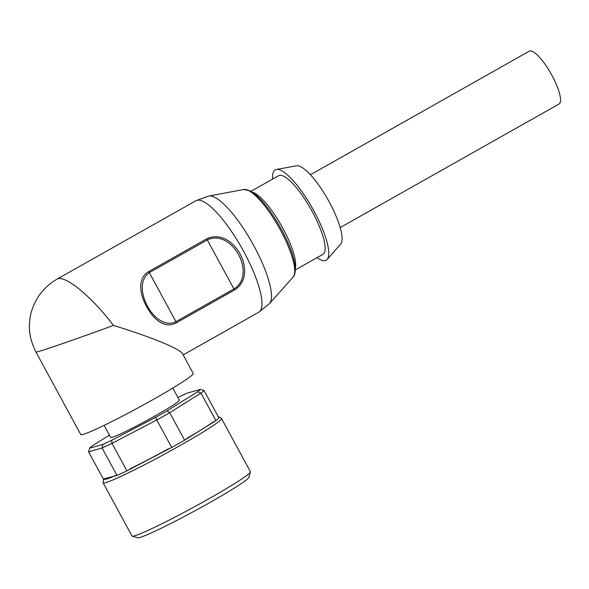 <?xml version="1.0" encoding="UTF-8"?>
<svg xmlns="http://www.w3.org/2000/svg" width="589" height="589" viewBox="0 0 589 589"><rect width="100%" height="100%" fill="white"/><g stroke="black" fill="none" stroke-linecap="round" stroke-linejoin="round"><path stroke-width="0.88" d="M113.434 325.43C82.298 336.871 46.479 349.365 38.285 351.64L35.995 352.119L80.745 434.535A63.995 3.902 -28.5 0 0 83.204 434.365A63.995 3.902 -28.5 0 0 146.278 403.355A63.995 3.902 -28.5 0 0 193.229 373.463L182.531 353.768C180.308 348.931 150.578 336.739 113.434 325.43C91.913 296.738 64.275 274.113 56.942 279.193L56.89 279.223M340.199 227.568L559.027 104.017A30.311 7.937 -119.4 0 0 551.039 73.713A30.311 7.937 -119.4 0 0 529.216 51.221L310.396 174.771M234.437 290.031C259.683 274.607 233.347 226.154 206.651 238.862L148.678 271.595C136.736 278.509 140.153 295.096 146.661 306.67C153.022 318.678 164.383 329.472 176.457 322.765L234.437 290.031A2.695 0.707 60.6 0 0 233.929 288.934L175.949 321.668C155.003 332.336 129.749 285.959 149.341 272.655L207.313 239.922C231.97 228.215 257.202 274.629 233.929 288.934L207.313 239.922A2.695 0.707 -119.4 0 0 206.651 238.862M250.988 191.292L278.494 175.765A45.132 11.824 60.6 0 1 310.985 209.257A45.132 11.824 60.6 0 1 322.875 254.367L295.369 269.902M272.663 179.056A51.869 13.584 60.6 0 1 276.359 169.477A51.869 13.584 60.6 0 1 312.516 208.388A51.869 13.584 60.6 0 1 327.153 259.447A51.869 13.584 60.6 0 1 325.393 260.566A51.869 13.584 60.6 0 1 317.044 257.658M276.359 169.477L296.503 165.811A45.132 11.824 60.6 0 1 327.963 199.664A45.132 11.824 60.6 0 1 340.7 244.089L327.153 259.447M218.386 416.946L220.021 417.196L221.538 418.543A67.367 4.108 -28.5 0 1 179.755 445.733A67.367 4.108 -28.5 0 1 105.718 482.649A67.367 4.108 -28.5 0 1 103.134 482.825L103.59 479.196L104.275 478.739L117.027 475.485A66.02 4.027 -28.5 0 0 126.937 470.854L171.723 447.463A66.02 4.027 -28.5 0 0 184.644 440.167L215.913 420.62A66.02 4.027 -28.5 0 0 218.931 417.947L204 390.448A66.02 4.027 151.5 0 1 200.982 393.121L197.624 391.773L167.033 410.908L169.713 412.668L200.982 393.121L215.913 420.62M221.538 418.543L250.406 471.723A67.367 4.108 151.5 0 1 250.421 472.003A67.367 4.108 151.5 0 1 208.631 498.912A67.367 4.108 151.5 0 1 132.238 536.174A67.367 4.108 151.5 0 1 132.01 536.012L103.134 482.825M117.027 475.485L102.096 447.986L102.935 444.386L89.705 448.141L88.578 451.829L102.096 447.986A66.02 4.027 151.5 0 0 112.006 443.355L156.792 419.964L155.555 417.387L111.733 440.277L112.006 443.355L126.937 470.854M102.935 444.386A63.325 3.858 -28.5 0 0 111.733 440.277M155.555 417.387A63.325 3.858 -28.5 0 0 167.033 410.908M197.624 391.773A63.325 3.858 -28.5 0 0 200.304 389.403L204 390.448M177.9 397.472L178.283 397.273A63.325 3.858 -28.5 0 1 187.081 393.165L200.304 389.403M89.705 448.141A63.325 3.858 -28.5 0 1 92.385 445.77L109.421 435.124M172.798 388.07L179.343 400.13A39.073 2.378 151.5 0 1 155.113 415.9A39.073 2.378 151.5 0 1 110.673 437.421L104.12 425.361M171.723 447.463L156.792 419.964A66.02 4.027 151.5 0 0 169.713 412.668L184.644 440.167M88.578 451.829L103.48 479.269M250.421 472.003L248.794 477.458A63.325 3.858 151.5 0 1 209.515 502.756A63.325 3.858 151.5 0 1 137.701 537.779L132.238 536.174M195.857 200.761A63.995 16.764 60.6 0 1 243.875 251.783A63.995 16.764 60.6 0 1 258.785 312.214L269.526 303.556A61.985 16.234 60.6 0 0 253.947 245.952A61.985 16.234 60.6 0 0 208.815 196.041L195.857 200.761L56.942 279.193C44.587 286.475 36.194 296.952 31.762 310.609C30.702 313.208 29.929 317.736 29.45 324.193C28.861 332.814 31.048 342.128 35.995 352.119M148.686 271.61A2.695 0.707 60.6 0 1 149.341 272.655L175.949 321.668A2.695 0.707 -119.4 0 1 176.457 322.765M208.815 196.041L243.743 189.503A50.455 13.216 60.6 0 1 280.474 230.137A50.455 13.216 60.6 0 1 293.16 277.029L269.526 303.556M252.453 192.213A45.132 11.824 60.6 0 1 282.926 228.37A45.132 11.824 60.6 0 1 295.339 268.179M115.915 475.433A64.672 3.939 151.5 0 1 106.697 479.004A64.672 3.939 151.5 0 1 104.275 478.739M213.571 421.658A64.672 3.939 151.5 0 1 186.639 438.496M168.447 448.766A64.672 3.939 151.5 0 1 129.867 468.918M183.157 354.917L258.785 312.214M243.743 189.503L250.215 190.865C253.344 192.522 256.826 195.393 260.662 199.494C267.892 207.335 274.835 217.312 281.476 229.438C290.112 245.606 294.736 258.711 295.361 268.746C295.199 273.421 294.463 276.189 293.16 277.029"/></g></svg>
